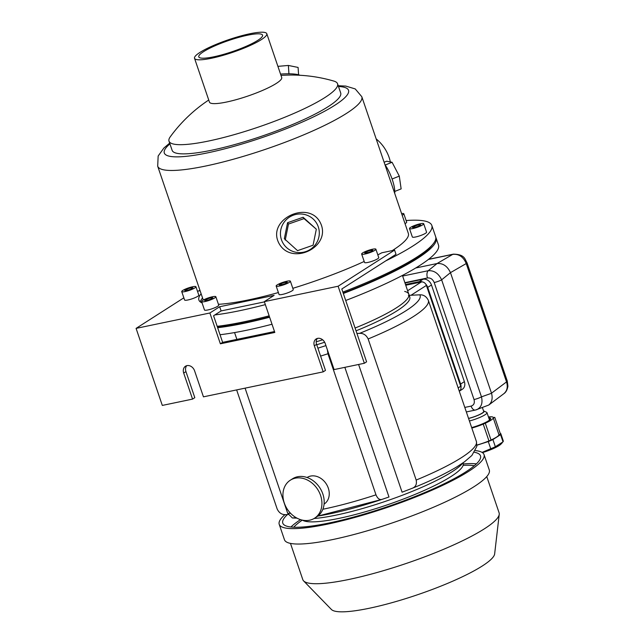 <?xml version="1.0" encoding="UTF-8"?>
<svg xmlns="http://www.w3.org/2000/svg" width="644" height="644" viewBox="0 0 644 644"><rect width="100%" height="100%" fill="white"/><g stroke="black" fill="none" stroke-linecap="round" stroke-linejoin="round"><path stroke-width="0.97" d="M217.447 327.128A130.346 22.669 -18.8 0 0 269.498 316.832M343.204 293.101A130.346 22.669 -18.8 0 0 432.245 244.97M217.648 327.724A132.6 23.063 -18.8 0 0 269.635 317.234M343.333 293.479A132.6 23.063 -18.8 0 0 436.109 238.038A132.6 23.063 -18.8 0 0 435.811 237.362M220.031 334.727A132.6 23.063 -18.8 0 0 272.018 324.238M345.715 300.482A132.6 23.063 -18.8 0 0 438.492 245.042L436.109 238.038M316.196 341.827A88.655 15.416 -18.8 0 0 322.628 339.791A88.655 15.416 161.2 0 1 316.196 341.827M355.094 328.029A88.655 15.416 -18.8 0 0 408.811 294.228A88.655 15.416 161.2 0 1 396.261 307.904A88.655 15.416 161.2 0 1 355.094 328.029M299.951 75.276A18.781 3.679 176.2 0 0 280.543 74.108M306.069 251.498A19.529 19.215 145.9 0 0 318.007 226.076A19.529 19.215 145.9 0 0 292.11 215.7A19.529 19.215 145.9 0 0 282.402 242.023A19.529 19.215 145.9 0 0 306.069 251.498M287.57 222.703L284.326 238.723L297.536 250.661L313.081 245.227L316.325 229.2L303.115 217.269L287.57 222.703L288.48 224.048L285.236 240.067M384.967 164.735A19.529 5.53 68.2 0 1 393.009 181.858A19.529 5.53 68.2 0 1 394.708 193.345M392.228 250.605A107.806 18.748 -18.8 0 0 408.352 233.426L361.807 96.713L355.23 88.928L345.82 86.087L338.229 85.733M278.828 243.094C266.616 219.306 308.404 199.769 320.165 222.365C332.771 246.612 291.37 266.954 278.828 243.094M247.546 35.211A33.689 5.86 161.2 0 1 262.559 35.154A33.689 5.86 161.2 0 1 232.548 51.56A33.689 5.86 161.2 0 1 198.771 56.865A33.689 5.86 161.2 0 1 214.331 46.078A33.689 5.86 161.2 0 1 247.546 35.211M249.783 33.778A38.165 6.641 -18.8 0 0 212.158 46.086A38.165 6.641 -18.8 0 0 194.536 58.314A38.165 6.641 -18.8 0 0 232.806 52.293A38.165 6.641 -18.8 0 0 266.793 33.713A38.165 6.641 -18.8 0 0 249.783 33.778M194.536 58.314L209.453 102.122A38.165 6.641 -18.8 0 0 247.715 96.109A38.165 6.641 -18.8 0 0 281.71 77.53L266.793 33.713M208.737 100.029A150.253 150.253 0 0 0 170.274 136.794A89.025 15.48 -18.8 0 0 169.01 141.157A89.025 15.48 -18.8 0 0 258.276 127.126A89.025 15.48 -18.8 0 0 337.561 83.776A89.025 15.48 -18.8 0 0 333.898 81.096A150.253 150.253 0 0 0 280.993 75.429M169.01 141.157L172.133 150.342A89.025 15.48 -18.8 0 0 261.4 136.311A89.025 15.48 -18.8 0 0 340.692 92.961L337.561 83.776M409.479 228.572L412.345 236.976A7.511 1.304 -18.8 0 0 417.698 236.469A7.511 1.304 -18.8 0 0 425.507 233.297A7.511 1.304 -18.8 0 0 426.57 232.138L423.704 223.734A7.511 1.304 161.2 0 1 422.641 224.893A7.511 1.304 161.2 0 1 414.841 228.065A7.511 1.304 161.2 0 1 409.479 228.572A7.511 1.304 161.2 0 1 416.177 224.917A7.511 1.304 161.2 0 1 423.704 223.734M405.02 223.653A7.511 1.304 -18.8 0 0 405.599 223.307A7.511 1.304 -18.8 0 0 406.662 222.148L403.804 213.744A7.511 1.304 161.2 0 1 402.742 214.903A7.511 1.304 161.2 0 1 402.162 215.249M199.906 290.203A132.6 23.063 -18.8 0 0 198.69 290.983M214.822 314.94A132.6 23.063 -18.8 0 0 265.344 304.628M385.804 260.852A132.6 23.063 -18.8 0 0 431.818 225.432A132.6 23.063 -18.8 0 0 406.114 220.538M217.173 326.323A132.6 23.063 -18.8 0 0 269.16 315.834M342.858 292.078A132.6 23.063 -18.8 0 0 435.634 236.638L431.818 225.432M376.177 138.927A33.432 26.871 57.4 0 1 390.361 161.934M384.114 162.24L386.706 161.209L392.083 162.28L385.176 165.033M392.083 162.28L399.296 176.118L392.083 179.008M399.296 176.118L401.14 188.893L394.78 191.437M316.325 229.2L304.024 218.614L288.48 224.048M304.024 218.614L303.115 217.269M277.902 66.356L288.375 65.455L288.931 73.786M288.375 65.455L298.092 67.443L298.583 74.785M401.582 213.558A7.511 1.304 161.2 0 1 403.804 213.744M412.482 227.477L414.422 227.541L418.536 226.221L420.709 224.828L418.769 224.764L414.656 226.092L412.482 227.477M415.082 227.332L414.656 226.092M419.131 225.835L418.769 224.764M327.353 349.781L327.957 353.741L375.983 494.842C377.617 498.593 379.63 500.106 382.021 499.374L388.984 496.991L344.846 367.346M245.082 388.155L287.675 513.26L292.368 517.969L296.973 518.138M405.752 285.236L421.329 281.983A4.508 3.623 57.4 0 1 426.392 285.429L460.726 386.279A4.508 3.623 57.4 0 1 459.518 390.836L459.22 391.029M356.945 333.471L359.61 333.351C363.401 333.198 366.243 335.065 368.151 338.953L416.177 480.054C416.99 484.183 415.71 486.912 412.337 488.241L412.401 488.216C430.675 480.851 445.551 473.686 457.047 466.731L464.525 461.78L471.899 455.461L476.81 446.437L476.407 441.518A105.181 18.29 161.2 0 1 416.177 480.054M358.595 364.472L402.081 492.193L412.337 488.241M408.425 295.387L419.84 294.815C423.615 294.654 426.457 296.522 428.381 300.426L476.407 441.518M302.447 520.151A85.644 14.893 161.2 0 0 367.547 511.127A85.644 14.893 161.2 0 0 451.066 476.496A85.644 14.893 161.2 0 0 463.189 463.278L463.036 462.843A88.655 15.416 161.2 0 1 452.056 471.786A88.655 15.416 161.2 0 1 314.055 518.509M356.043 330.831A88.655 15.416 -18.8 0 0 397.219 310.706A88.655 15.416 -18.8 0 0 409.761 297.029L402.42 275.439M404.682 291.426A88.655 15.416 161.2 0 1 408.811 294.228M316.735 344.757A88.655 15.416 -18.8 0 0 324.657 342.238M236.638 389.918L277.194 509.05C279.094 512.938 281.935 514.806 285.727 514.653L288.206 514.54M486.759 476.568L499.092 512.801A103.676 18.032 161.2 0 1 499.237 514.315L494.648 553.912A86.513 15.045 161.2 0 1 451.629 581.653A86.513 15.045 161.2 0 1 369.278 608.258A86.513 15.045 161.2 0 1 331.41 609.482L303.614 580.912A103.676 18.032 161.2 0 1 302.801 579.624L290.468 543.383M293.728 527.219A99.917 17.38 161.2 0 1 302.302 520.119M463.125 465.354A99.917 17.38 161.2 0 1 474.306 465.749M290.919 527.001A104.425 18.161 161.2 0 1 300.515 519.636M463.318 463.954A104.425 18.161 161.2 0 1 476.399 463.865M474.459 452.273A104.425 18.161 161.2 0 1 480.488 455.823A104.425 18.161 161.2 0 1 432.261 489.287A104.425 18.161 161.2 0 1 329.309 522.952A104.425 18.161 161.2 0 1 282.78 523.137A104.425 18.161 161.2 0 1 287.417 514.58M475.449 450.591A108.184 18.813 161.2 0 1 484.046 454.616A108.184 18.813 161.2 0 1 434.08 489.279A108.184 18.813 161.2 0 1 327.426 524.16A108.184 18.813 161.2 0 1 279.222 524.345A108.184 18.813 161.2 0 1 284.946 514.653M484.046 454.616L489.295 470.023A108.184 18.813 161.2 0 1 439.329 504.687A108.184 18.813 161.2 0 1 332.674 539.567A108.184 18.813 161.2 0 1 284.463 539.753L279.222 524.345M499.237 514.315A103.676 18.032 161.2 0 1 447.685 547.561A103.676 18.032 161.2 0 1 349 579.439A103.676 18.032 161.2 0 1 303.614 580.912M422.633 281.975A7.511 6.038 -122.6 0 0 419.276 281.661L423.044 279.255L404.996 283.014M423.044 279.255A7.511 6.038 57.4 0 1 431.472 284.994L464.372 381.642A7.511 6.038 57.4 0 1 462.376 389.234L459.285 391.214M450.494 272.726L491.509 393.202L506.53 381.908A6.013 1.047 -18.8 0 0 507.279 381.047L507.915 386.183C507.303 389.829 505.934 392.341 503.809 393.709L503.841 393.693C507.158 390.852 508.052 386.931 506.53 381.908L466.232 263.549C463.398 256.851 458.898 253.792 452.748 254.372A6.013 3.421 78.2 0 1 453.32 254.155A6.013 3.421 78.2 0 0 453.32 254.155C465.145 254.332 464.791 259.395 466.981 262.688A6.013 1.047 161.2 0 1 466.981 262.688A6.013 1.047 161.2 0 1 466.232 263.549L450.47 272.645C447.443 266.141 442.983 263.098 437.075 263.525L452.748 254.372L428.397 259.452M415.734 267.985L437.01 263.541M475.65 409.97L488.732 405.052C491.944 402.299 492.877 398.37 491.533 393.275L491.509 393.202M460.991 387.736A7.511 6.038 -122.6 0 0 460.613 384.049L427.713 287.401A7.511 6.038 -122.6 0 0 425.7 284.06M419.276 281.661L405.511 284.535M459.261 391.141A7.511 6.038 -122.6 0 0 459.663 390.739M464.799 407.419L471.11 406.106A6.013 3.421 78.2 0 0 475.353 410.059L476.689 409.689C481.318 407.467 482.911 403.184 481.471 396.849L441.631 279.826C438.548 273.37 434.08 270.327 428.236 270.705A6.013 3.421 78.2 0 0 427.487 277.958C430.514 277.685 432.752 279.198 434.185 282.523A6.013 1.047 -18.8 0 0 441.631 279.826L450.47 272.645M453.36 254.147A6.013 3.421 78.2 0 0 453.328 254.155L428.566 259.315M475.353 410.059L466.345 411.943M434.185 282.523L474.024 399.538A6.013 1.047 -18.8 0 0 481.471 396.849L491.533 393.275M468.542 418.399A11.27 1.956 -18.8 0 0 483.7 411.419L482.42 407.652M469.42 420.999A13.975 2.431 -18.8 0 0 486.977 412.643A13.975 2.431 -18.8 0 0 486.631 412.313L483.837 410.993A11.721 2.037 -18.8 0 0 483.523 410.888M468.566 418.487A11.721 2.037 -18.8 0 0 480.166 414.35A11.721 2.037 -18.8 0 0 483.837 410.993M482.066 452.394L490.736 448.747A20.286 3.526 -18.8 0 0 495.349 446.751L492.901 439.562A20.286 3.526 161.2 0 1 488.289 441.559L476.922 445.221M495.349 446.751L503.028 441.84L500.581 434.652L492.901 439.562M490.736 448.747L488.289 441.559M500.283 433.565L500.75 433.581A20.286 3.526 161.2 0 1 500.823 433.726A20.286 3.526 161.2 0 1 500.581 434.652M503.028 441.84A20.286 3.526 -18.8 0 0 503.27 440.915L500.823 433.726M491.018 440.013A18.41 3.204 161.2 0 0 499.003 434.845L500.485 434.153L494.761 417.344L493.344 417.634A18.41 3.204 -18.8 0 0 493.32 417.521A18.41 3.204 -18.8 0 0 488.45 416.974M499.003 434.845L493.28 418.036A18.41 3.204 -18.8 0 1 484.988 423.341L483.225 424.106L488.949 440.915A18.41 3.204 161.2 0 1 476.93 445.052M471.835 428.075A18.41 3.204 -18.8 0 0 483.225 424.106M485.351 423.366L491.074 440.174L488.949 440.915M471.666 427.584A15.577 2.705 -18.8 0 0 490.559 418.962A15.577 2.705 -18.8 0 0 488.74 417.819M494.761 417.344L493.28 418.036M502.264 442.726L501.04 444.038A18.032 3.139 161.2 0 1 482.428 452.627M490.189 419.469A14.82 2.576 -18.8 0 0 490.165 419.373A14.82 2.576 -18.8 0 0 489.086 418.833M307.083 477.502L307.099 477.494A15.778 12.679 57.4 0 1 328.303 488.128A15.778 12.679 57.4 0 1 324.109 504.075L324.109 504.075M290.283 480.223L292.545 478.782A22.54 18.121 57.4 0 1 322.837 493.98A22.54 18.121 57.4 0 1 316.832 516.754L314.578 518.195A22.54 18.121 57.4 0 1 287.168 508.969A22.54 18.121 57.4 0 1 290.283 480.223A22.54 18.121 57.4 0 1 320.575 495.421A22.54 18.121 57.4 0 1 314.578 518.195M317.379 338.422A6.762 5.434 -122.6 0 0 316.598 344.355L325.47 370.413L323.208 371.854L203.448 396.841L194.577 370.791A6.762 5.434 -122.6 0 0 185.488 366.227A6.762 5.434 -122.6 0 0 183.693 373.061L192.556 399.111L162.312 405.422L136.085 328.384L183.846 297.834M364.343 363.272L338.116 286.234L394.579 250.114L396.012 254.316L341.803 288.995L366.597 361.831L364.343 363.272L334.099 369.584L325.228 343.534A6.762 5.434 -122.6 0 0 316.14 338.969A6.762 5.434 -122.6 0 0 314.344 345.804L323.208 371.854M394.579 250.114L381.852 252.77A111.943 19.465 -18.8 0 1 377.819 254.871M200.075 290.694L197.475 291.233M186.728 365.679A6.762 5.434 -122.6 0 0 185.947 371.612L194.818 397.67L192.556 399.111M338.116 286.234L264.322 301.634L274.111 295.371L219.668 306.729L209.88 312.992L220.377 343.807L274.811 332.449L264.322 301.634M209.88 312.992L136.085 328.384M361.662 254.05L364.528 262.454A7.511 1.304 -18.8 0 0 367.877 262.438A7.511 1.304 -18.8 0 0 377.69 258.767A7.511 1.304 -18.8 0 0 378.752 257.608L375.887 249.204A7.511 1.304 161.2 0 1 374.824 250.363A7.511 1.304 161.2 0 1 367.024 253.535A7.511 1.304 161.2 0 1 361.662 254.05A7.511 1.304 161.2 0 1 368.36 250.387A7.511 1.304 161.2 0 1 375.887 249.204M276.163 286.025L279.021 294.429A7.511 1.304 -18.8 0 0 282.37 294.421A7.511 1.304 -18.8 0 0 292.183 290.75A7.511 1.304 -18.8 0 0 293.245 289.591L290.388 281.187A7.511 1.304 161.2 0 1 289.325 282.346A7.511 1.304 161.2 0 1 281.517 285.517A7.511 1.304 161.2 0 1 276.163 286.025A7.511 1.304 161.2 0 1 282.853 282.37A7.511 1.304 161.2 0 1 290.388 281.187M201.628 301.577L204.486 309.981A7.511 1.304 -18.8 0 0 207.835 309.965A7.511 1.304 -18.8 0 0 217.648 306.294A7.511 1.304 -18.8 0 0 218.71 305.135L215.853 296.731A7.511 1.304 161.2 0 1 214.79 297.89A7.511 1.304 161.2 0 1 206.982 301.07A7.511 1.304 161.2 0 1 201.628 301.577A7.511 1.304 161.2 0 1 208.318 297.914A7.511 1.304 161.2 0 1 215.853 296.731M181.721 291.587L184.587 299.991A7.511 1.304 -18.8 0 0 187.935 299.975A7.511 1.304 -18.8 0 0 197.748 296.312A7.511 1.304 -18.8 0 0 198.811 295.153L195.945 286.749A7.511 1.304 161.2 0 1 194.882 287.908A7.511 1.304 161.2 0 1 187.082 291.08A7.511 1.304 161.2 0 1 181.721 291.587A7.511 1.304 161.2 0 1 188.418 287.932A7.511 1.304 161.2 0 1 195.945 286.749M201.113 293.745A111.943 19.465 -18.8 0 0 198.891 300.04A111.943 19.465 -18.8 0 0 202.079 302.913M218.429 304.314A111.943 19.465 -18.8 0 0 278.385 292.553M292.819 288.319A111.943 19.465 -18.8 0 0 364.19 261.464M264.41 301.891L221.101 310.931L213.575 315.745L222.631 342.358L274.505 331.539M202.546 297.947A111.943 19.465 -18.8 0 0 200.3 301.907M222.631 342.358L220.377 343.807M221.101 310.931L219.668 306.729M184.723 290.492L186.663 290.557L190.777 289.228L192.95 287.844L191.01 287.779L186.897 289.1L184.723 290.492M204.631 300.482L206.563 300.547L210.677 299.219L212.85 297.826L210.91 297.761L206.804 299.09L204.631 300.482M279.166 284.93L281.098 284.994L285.212 283.666L287.385 282.281L285.445 282.217L281.339 283.537L279.166 284.93M364.665 252.955L366.605 253.02L370.719 251.691L372.892 250.299L370.952 250.234L366.839 251.563L364.665 252.955M187.323 290.347L186.897 289.1M191.373 288.85L191.01 287.779M207.223 300.329L206.804 299.09M211.28 298.832L210.91 297.761M281.758 284.785L281.339 283.537M285.815 283.288L285.445 282.217M367.265 252.802L366.839 251.563M371.314 251.305L370.952 250.234M203.271 300.072L157.691 166.2A107.806 18.748 -18.8 0 0 265.795 149.207A107.806 18.748 -18.8 0 0 361.807 96.713M169.936 143.878A97.292 16.921 -18.8 0 0 261.867 137.671A97.292 16.921 -18.8 0 0 338.494 86.497M375.983 494.842A105.181 18.29 161.2 0 1 322.869 509.251M290.629 513.349A105.181 18.29 161.2 0 1 287.675 513.26M320.599 356.1A105.181 18.29 -18.8 0 0 327.957 353.741M368.151 338.953A105.181 18.29 -18.8 0 0 428.381 300.426M458.166 387.913L460.726 386.279M411.049 295.242L426.392 285.429M359.61 333.351A98.975 17.211 -18.8 0 0 419.84 294.815M317.894 348.171A98.975 17.211 -18.8 0 0 325.936 345.603M317.733 516.126L382.021 499.374A98.975 17.211 161.2 0 1 317.758 516.102M296.667 517.977A98.975 17.211 161.2 0 1 293.712 517.8M407.628 290.75L421.329 281.983M427.487 277.958L404.883 282.676M474.024 399.538C474.886 402.975 473.92 405.165 471.11 406.106M402.621 276.051L428.236 270.705L437.075 263.525M460.613 384.049L464.372 381.642M427.713 287.401L431.472 284.994M316.598 344.355L314.344 345.804M185.947 371.612L183.693 373.061M236.887 339.388L234.569 332.578M157.691 166.2L158.158 156.017L163.882 148.023L169.678 143.121M503.841 393.693L488.732 405.052M466.981 262.688L507.279 381.047M486.977 412.643L489.512 420.081"/></g></svg>
